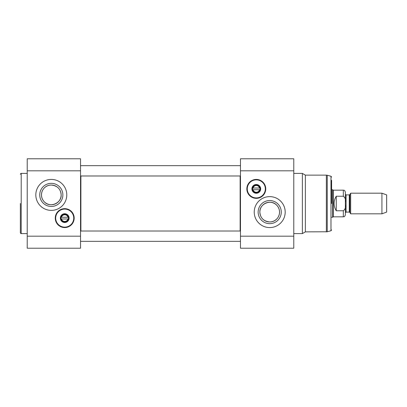 <?xml version="1.0" encoding="UTF-8"?>
<svg xmlns="http://www.w3.org/2000/svg" width="407" height="407" viewBox="0 0 407 407"><rect width="100%" height="100%" fill="white"/><g stroke="black" fill="none" stroke-linecap="round" stroke-linejoin="round"><path stroke-width="0.61" d="M240.13 175.987L240.13 231.013M80.886 231.013L80.886 175.987M51.307 185.058C57.428 185.734 60.709 189.016 61.147 194.902C61.752 203.037 50.041 208.287 44.332 201.847C38.07 195.223 42.933 184.92 51.307 185.058M20.35 203.5L20.35 232.733L20.35 203.5M80.54 236.177L80.54 158.786L27.228 158.786L27.228 248.214L80.54 248.214L80.54 236.177L27.228 236.177M66.784 194.902A15.476 15.476 0 0 1 43.564 208.308A15.476 15.476 0 0 1 43.564 181.497A15.476 15.476 0 0 1 66.784 194.902M64.718 227.574A9.458 9.458 0 0 1 56.527 213.39A9.458 9.458 0 0 1 72.909 213.39A9.458 9.458 0 0 1 64.718 227.574M61.147 194.902A9.839 9.839 0 0 1 46.383 203.424A9.839 9.839 0 0 1 46.383 186.381A9.839 9.839 0 0 1 61.147 194.902M62.866 194.902A11.559 11.559 0 0 0 45.523 184.89A11.559 11.559 0 0 0 45.523 204.914A11.559 11.559 0 0 0 62.866 194.902M61.121 218.976A3.699 3.699 0 0 0 68.315 218.976L61.121 218.976A3.699 3.699 0 0 1 61.121 217.257L68.315 217.257A3.699 3.699 0 0 0 61.121 217.257L61.477 217.257A3.353 3.353 0 0 1 67.959 217.257L68.315 217.257A3.699 3.699 0 0 1 68.315 218.976L67.959 218.976A3.353 3.353 0 0 1 61.477 218.976L61.121 218.976M60.933 218.116A3.785 3.785 0 0 1 64.718 214.336A3.785 3.785 0 0 1 68.503 218.116A3.785 3.785 0 0 1 64.718 221.901A3.785 3.785 0 0 1 60.933 218.116M55.52 218.116A9.198 9.198 0 0 0 69.317 226.083A9.198 9.198 0 0 0 69.317 210.149A9.198 9.198 0 0 0 55.52 218.116M55.688 218.116A9.03 9.03 0 0 1 69.231 210.297A9.03 9.03 0 0 1 69.231 225.936A9.03 9.03 0 0 1 55.688 218.116M60.333 218.116A4.385 4.385 0 0 0 66.911 221.917A4.385 4.385 0 0 0 66.911 214.321A4.385 4.385 0 0 0 60.333 218.116M60.852 218.116A3.872 3.872 0 0 1 66.651 214.769A3.872 3.872 0 0 1 66.651 221.469A3.872 3.872 0 0 1 60.852 218.116M350.671 203.5L350.671 213.817L381.924 213.817L381.924 193.183L350.671 193.183L350.671 203.5M346.067 194.902L345.375 194.215L345.375 212.785L346.067 212.098L346.067 194.902L349.277 194.902L349.277 212.098L349.872 212.444L349.872 194.556L350.671 193.183M345.375 202.111L345.375 192.236C344.414 189.428 343.94 190.568 343.315 190.171L343.315 196.24C345.131 197.553 345.818 199.511 345.375 202.111L345.375 204.889C345.818 207.489 345.131 209.447 343.315 210.76C345.131 209.447 345.818 207.489 345.375 204.889L345.375 214.764C344.414 217.572 343.94 216.432 343.315 216.829L343.315 210.76L336.263 210.76C334.849 208.547 334.132 206.125 334.111 203.5C334.132 200.875 334.849 198.453 336.263 196.24L343.315 196.24M336.263 210.76L336.263 196.24M343.315 190.171L333.338 190.171L333.338 216.829L343.315 216.829M331.619 189.743L332.595 189.743L332.595 217.257L331.619 217.257M381.924 193.183L386.65 194.902L386.65 212.098L381.924 213.817M269.709 221.942C263.583 221.266 260.302 217.984 259.87 212.098C259.264 203.963 270.97 198.713 276.679 205.153C282.941 211.777 278.083 222.08 269.709 221.942M326.353 175.127L305.362 175.127L305.362 231.873L327.243 231.756L327.243 175.244L326.353 175.127L326.353 231.873M331.619 203.5L331.619 180.286M252.426 188.884A3.872 3.872 0 0 1 258.231 185.531A3.872 3.872 0 0 1 258.231 192.231A3.872 3.872 0 0 1 252.426 188.884M251.908 188.884A4.385 4.385 0 0 0 258.486 192.679A4.385 4.385 0 0 0 258.486 185.083A4.385 4.385 0 0 0 251.908 188.884M247.268 188.884A9.03 9.03 0 0 1 260.811 181.064A9.03 9.03 0 0 1 260.811 196.703A9.03 9.03 0 0 1 247.268 188.884M247.095 188.884A9.198 9.198 0 0 0 260.897 196.851A9.198 9.198 0 0 0 260.897 180.917A9.198 9.198 0 0 0 247.095 188.884M259.89 189.743L259.539 189.743A3.353 3.353 0 0 1 253.052 189.743L252.701 189.743A3.699 3.699 0 0 0 259.89 189.743A3.699 3.699 0 0 0 256.293 185.185A3.699 3.699 0 0 0 252.701 188.024L253.052 188.024A3.353 3.353 0 0 1 259.539 188.024L252.701 188.024A3.699 3.699 0 0 0 252.701 189.743L259.89 189.743M252.513 188.884A3.785 3.785 0 0 1 258.186 185.607A3.785 3.785 0 0 1 258.186 192.16A3.785 3.785 0 0 1 252.513 188.884M259.87 212.098A9.839 9.839 0 0 1 274.628 203.576A9.839 9.839 0 0 1 274.628 220.619A9.839 9.839 0 0 1 259.87 212.098M258.15 212.098A11.559 11.559 0 0 0 275.488 222.11A11.559 11.559 0 0 0 275.488 202.086A11.559 11.559 0 0 0 258.15 212.098M254.233 212.098A15.476 15.476 0 0 1 277.447 198.692A15.476 15.476 0 0 1 277.447 225.503A15.476 15.476 0 0 1 254.233 212.098M293.783 170.823L293.783 158.786L240.476 158.786L240.476 170.823L293.783 170.823L293.783 248.214L240.476 248.214L240.476 170.823M305.362 175.127L302.386 173.407L302.386 233.593L305.362 231.873M256.293 179.426A9.458 9.458 0 0 1 264.489 193.61A9.458 9.458 0 0 1 248.102 193.61A9.458 9.458 0 0 1 256.293 179.426M80.54 170.823L27.228 170.823M27.228 233.593L21.21 233.593L21.21 173.407C21.032 173.219 20.742 173.504 20.35 174.267M327.243 175.244L330.983 176.241L330.983 230.759L327.243 231.756M240.476 236.177L293.783 236.177M240.476 165.664L80.54 165.664M240.476 175.987L80.54 175.987M80.54 158.786L27.228 158.786M27.228 173.407L21.21 173.407M21.21 233.593C21.032 233.781 20.742 233.496 20.35 232.733M349.277 194.902L349.872 194.556M346.067 212.098L349.277 212.098M349.872 212.444L350.671 213.817M333.338 190.171L332.595 189.743M333.338 216.829L332.595 217.257M330.983 230.759L331.619 229.924M330.983 176.241L331.619 177.076M293.783 233.593L302.386 233.593M293.783 173.407L302.386 173.407M240.476 231.013L80.54 231.013M240.476 241.336L80.54 241.336"/></g></svg>
